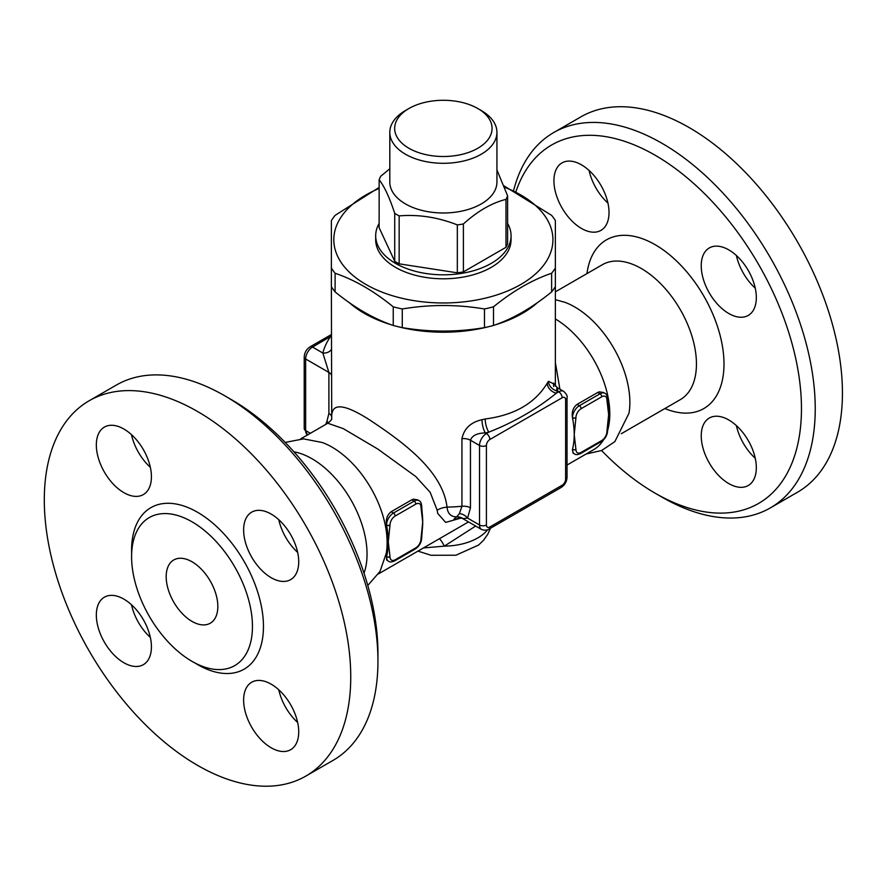 <?xml version="1.0" encoding="UTF-8"?>
<svg xmlns="http://www.w3.org/2000/svg" width="886" height="886" viewBox="0 0 886 886"><rect width="100%" height="100%" fill="white"/><g stroke="black" fill="none" stroke-linecap="round" stroke-linejoin="round"><path stroke-width="1.33" d="M553.672 132.579L580.873 116.874A216.693 125.103 60 0 1 689.219 127.606A216.693 125.103 60 0 1 830.769 318.539A216.693 125.103 60 0 1 797.566 492.184L770.355 507.899A216.693 125.103 -120 0 0 803.569 334.243A216.693 125.103 -120 0 0 662.019 143.31A216.693 125.103 -120 0 0 553.661 132.579A216.693 125.103 -120 0 0 513.659 190.335M736.399 255.511A38.951 22.493 -120 0 0 755.249 288.183M736.399 425.601A38.951 22.493 -120 0 0 755.249 458.261M589.09 170.477A38.951 22.493 -120 0 0 607.951 203.138M515.984 191.531A206.947 119.488 60 0 1 655.131 155.238A206.947 119.488 60 0 1 801.465 408.701A206.947 119.488 60 0 1 655.131 493.181L662.008 497.157A216.693 125.103 -120 0 0 770.366 507.888M655.131 493.181A206.947 119.488 60 0 1 601.55 450.52M553.927 180.744A38.951 22.493 60 0 1 562.001 162.902A38.951 22.493 60 0 1 592.014 173.346A38.951 22.493 60 0 1 609.025 212.551A38.951 22.493 60 0 1 600.952 230.382A38.951 22.493 60 0 1 570.938 219.938A38.951 22.493 60 0 1 553.927 180.744M756.323 467.675A38.951 22.493 60 0 1 748.26 485.517A38.951 22.493 60 0 1 718.236 475.073A38.951 22.493 60 0 1 701.236 435.868A38.951 22.493 60 0 1 709.298 418.037A38.951 22.493 60 0 1 739.323 428.481A38.951 22.493 60 0 1 756.323 467.675M728.779 249.885A38.951 22.493 60 0 1 754.23 284.207A38.951 22.493 60 0 1 748.26 315.427A38.951 22.493 60 0 1 728.779 313.5A38.951 22.493 60 0 1 703.329 279.168A38.951 22.493 60 0 1 709.298 247.947A38.951 22.493 60 0 1 728.779 249.885M555.367 299.656L564.98 302.336A77.913 44.987 60 0 1 574.781 306.988A77.913 44.987 60 0 1 629.868 402.41A77.913 44.987 60 0 1 628.994 413.208L614.84 441.638L601.649 450.487L586.144 454.009M555.367 318.96A77.913 44.987 60 0 1 609.801 413.995A77.913 44.987 60 0 1 607.63 430.397M603.532 439.844A77.913 44.987 60 0 1 593.664 449.656L567.029 465.039M606.921 399.752A2.437 1.407 0 0 0 607.63 398.755C607.32 395.654 606.412 393.838 604.905 393.306A9.735 5.626 120 0 0 600.032 393.783L579.378 405.71A2.437 1.407 60 0 1 581.094 408.701L601.76 396.773A7.309 4.22 -60 0 1 606.921 399.752L606.921 399.874A2.437 1.407 0 0 0 607.63 398.877L608.051 404.98A77.913 44.987 60 0 1 608.649 414.659A77.913 44.987 60 0 1 608.217 422.367L607.63 430.441A2.437 1.407 180 0 1 606.921 431.438L606.921 431.56A2.437 1.407 0 0 0 607.63 430.563A2.437 1.407 0 0 0 607.63 430.507M573.032 453.056L572.467 449.435A77.913 44.987 -120 0 0 572.489 449.324A77.913 44.987 -120 0 0 574.217 434.539A77.913 44.987 -120 0 0 572.489 417.771A77.913 44.987 -120 0 0 572.467 417.627C571.592 411.946 573.131 407.538 577.074 404.393L597.74 392.465L599.279 391.834L603.488 392.487M331.774 418.624C331.885 419.421 330.556 420.961 327.765 423.242L343.236 428.614L377.691 448.98L415.767 476.524L430.142 492.284L437.175 510.225L437.662 513.371L445.658 522.408L461.429 517.933M386.529 556.785L386.551 556.796A2.437 1.407 0 0 0 389.995 556.796L389.995 556.674A2.437 1.407 180 0 1 386.551 556.674L386.551 556.796A9.735 5.626 120 0 0 388.577 561.259L386.673 560.052L386.529 556.785A77.913 44.987 -120 0 0 386.551 556.674A77.913 44.987 -120 0 0 388.278 541.889A77.913 44.987 -120 0 0 386.551 525.11A2.437 1.407 0 0 0 389.995 525.11L389.995 524.988A7.309 4.22 -60 0 1 395.167 516.04L415.822 504.112A7.309 4.22 -60 0 1 420.983 507.102L420.983 507.224A2.437 1.407 0 0 0 421.703 506.227L422.113 512.318A77.913 44.987 60 0 1 422.711 522.009A77.913 44.987 60 0 1 422.279 529.706L421.703 537.791A2.437 1.407 180 0 1 420.983 538.777L420.983 538.909A2.437 1.407 0 0 0 421.703 537.913A2.437 1.407 0 0 0 421.703 537.846M367.79 585.491L380.028 571.359L386.241 553.362A77.913 44.987 -120 0 0 387.127 542.553A77.913 44.987 -120 0 0 332.029 447.131A77.913 44.987 -120 0 0 322.227 442.491L303.544 438.88L285.181 442.413M415.822 504.112A2.437 1.407 -120 0 0 414.105 501.133L393.439 513.06A9.735 5.626 120 0 0 386.551 524.988L386.551 525.11A77.913 44.987 -120 0 0 386.529 524.977C385.665 519.296 387.193 514.877 391.147 511.731L411.802 499.804L413.352 499.172L417.561 499.837M559.908 389.198L555.367 362.573M293.93 451.816A77.913 44.987 60 0 1 311.961 458.726A77.913 44.987 60 0 1 364.013 573.209M377.945 661.166L377.945 653.215A206.947 119.488 -120 0 0 231.611 399.752L224.723 395.776A216.693 125.103 60 0 1 377.945 661.166A216.693 125.103 60 0 1 333.07 760.365L305.869 776.07A216.693 125.103 60 0 1 89.176 650.955A216.693 125.103 60 0 1 89.176 400.749A216.693 125.103 60 0 1 197.523 411.481A216.693 125.103 60 0 1 339.083 602.425A216.693 125.103 60 0 1 305.869 776.07M131.493 434.672A38.951 22.493 -120 0 0 150.343 467.332M131.493 604.761A38.951 22.493 -120 0 0 150.343 637.422M278.791 689.806A38.951 22.493 -120 0 0 297.641 722.467M278.791 519.717A38.951 22.493 -120 0 0 297.641 552.377M89.176 400.749L116.376 385.045A216.693 125.103 60 0 1 224.723 395.776L231.611 399.752M271.171 577.694A38.951 22.493 60 0 1 245.721 543.362A38.951 22.493 60 0 1 251.69 512.152A38.951 22.493 60 0 1 271.171 514.079A38.951 22.493 60 0 1 296.622 548.401A38.951 22.493 60 0 1 290.652 579.621A38.951 22.493 60 0 1 271.171 577.694M243.628 700.073A38.951 22.493 60 0 1 251.702 682.231A38.951 22.493 60 0 1 281.715 692.675A38.951 22.493 60 0 1 298.715 731.88A38.951 22.493 60 0 1 290.652 749.711A38.951 22.493 60 0 1 260.628 739.267A38.951 22.493 60 0 1 243.628 700.073M123.874 599.124A38.951 22.493 60 0 1 149.324 633.446A38.951 22.493 60 0 1 143.355 664.666A38.951 22.493 60 0 1 123.874 662.739A38.951 22.493 60 0 1 98.424 628.407A38.951 22.493 60 0 1 104.393 597.197A38.951 22.493 60 0 1 123.874 599.124M151.417 476.746A38.951 22.493 60 0 1 143.355 494.576A38.951 22.493 60 0 1 113.33 484.144A38.951 22.493 60 0 1 96.33 444.938A38.951 22.493 60 0 1 104.393 427.096A38.951 22.493 60 0 1 134.417 437.54A38.951 22.493 60 0 1 151.417 476.746M192.018 521.81A85.455 49.339 60 0 1 247.847 597.109A85.455 49.339 60 0 1 234.746 665.596A85.455 49.339 60 0 1 149.291 616.257A85.455 49.339 60 0 1 149.28 517.579A85.455 49.339 60 0 1 192.018 521.81M192.018 621.407A36.525 21.087 60 0 1 168.152 589.223A36.525 21.087 60 0 1 173.756 559.963A36.525 21.087 60 0 1 210.27 581.039A36.525 21.087 60 0 1 210.27 623.212A36.525 21.087 60 0 1 192.018 621.407M577.074 404.393L579.378 405.71A9.735 5.626 120 0 0 572.489 417.638L572.489 417.771A2.437 1.407 0 0 0 575.933 417.771L575.933 417.638A7.309 4.22 -60 0 1 581.094 408.701M606.921 431.56A7.309 4.22 -60 0 1 601.76 440.508A2.437 1.407 60 0 1 601.251 441.616L580.596 453.543A2.437 1.407 -120 0 0 581.094 452.436A7.309 4.22 -60 0 1 575.933 449.446L574.217 434.539L575.933 417.771M606.921 399.874L608.649 414.659L606.921 431.438M575.933 449.324A2.437 1.407 180 0 1 572.489 449.324L572.489 449.446A2.437 1.407 0 0 0 575.933 449.446M389.995 556.674L388.278 541.889L389.995 525.11M420.983 507.102A2.437 1.407 0 0 0 421.703 506.105L421.703 506.227A2.437 1.407 0 0 0 421.703 506.172M420.983 507.224L422.711 522.009L420.983 538.777M439.511 538.666A24.343 5.039 -109.4 0 1 444.34 546.141L475.66 526.051M423.442 547.936L444.34 546.141A48.697 28.108 180 0 0 487.588 529.806M459.635 517.125L458.682 517.468L462.935 518.598A9.735 9.668 -129.4 0 0 456.644 516.881C450.919 516.859 447.707 513.603 447.02 507.113A112.001 64.656 180 0 0 461.949 506.26A9.735 5.626 180 0 1 470.455 507.822L470.455 440.231C472.16 435.535 477.122 433.099 485.34 432.922A9.735 2.747 78 0 1 481.973 419.698C470.721 422.29 464.042 428.614 461.949 438.67L461.949 506.26L459.402 513.636L456.644 516.881C451.993 520.547 453.156 520.68 460.155 517.28M437.175 510.225A14.608 8.439 174.6 0 1 447.02 507.113C442.612 469.724 399.94 440.098 369.584 419.875C344.034 403.562 331.408 402.587 331.707 416.963L331.375 286.687A119.3 68.875 0 0 0 335.107 291.904C354.489 307.697 373.859 318.894 393.24 325.461A119.3 68.875 0 0 0 402.266 327.621C429.666 332.239 457.065 332.239 484.476 327.621A119.3 68.875 0 0 0 493.502 325.461C512.872 318.894 532.253 307.697 551.624 291.904A119.3 68.875 0 0 0 555.367 286.687L555.367 268.037A119.3 68.875 180 0 1 551.624 273.253C532.253 279.832 512.872 291.018 493.502 306.811A119.3 68.875 180 0 1 484.476 308.97C457.065 304.363 429.666 304.363 402.266 308.97A119.3 68.875 180 0 1 393.24 306.811C373.859 291.018 354.489 279.832 335.107 273.253A119.3 68.875 180 0 1 331.375 268.037L331.375 220.581A119.3 68.875 180 0 1 333.147 217.956A119.3 68.875 180 0 1 335.107 215.364L379.13 187.444M459.402 513.636A9.735 7.697 -144 0 1 467.575 518.088L470.455 507.822M462.935 518.598L467.575 518.088L479.525 524.988A4.873 2.813 0 0 0 486.414 524.988L486.414 445.47A4.873 2.813 180 0 1 479.525 445.47L479.525 524.988A9.735 5.626 120 0 0 481.541 529.451L462.503 518.454M486.414 445.47A4.873 2.813 -60 0 1 489.847 439.511A4.873 2.813 -120 0 0 486.414 433.542L485.34 432.922A121.736 70.282 0 0 0 488.828 432.146A9.735 2.968 76.9 0 1 485.196 418.978A112.001 64.656 180 0 1 481.973 419.698M547.26 383.14A9.735 7.376 -145.1 0 0 556.297 393.196A121.736 70.282 0 0 0 557.648 391.18A9.735 7.465 32.5 0 1 548.5 381.29A112.001 64.656 180 0 1 547.26 383.14C535.022 403.307 514.323 415.257 485.196 418.978M461.949 438.67A9.735 5.626 0 0 1 470.455 440.231L479.525 445.47A9.735 5.626 120 0 1 486.414 433.542L488.828 432.146C514.389 422.046 536.872 409.055 556.297 393.196L558.723 391.8A4.873 2.813 -120 0 1 562.156 397.759A4.873 2.813 -60 0 1 565.6 399.752L565.6 479.271A4.873 2.813 -60 0 1 562.156 485.229L489.847 526.982A4.873 2.813 -60 0 1 486.414 524.988M553.794 383.937L548.5 381.29M565.6 399.752A4.873 2.813 0 0 0 567.029 397.759C567.583 396.009 566.442 393.86 563.585 391.313A9.735 5.626 120 0 0 558.723 391.8L557.648 391.18C557.471 386.706 557.106 386.495 556.53 390.538M537.58 302.514A112.001 64.656 180 0 1 522.563 313.279A112.001 64.656 180 0 1 495.019 324.929M489.061 326.591A112.001 64.656 180 0 1 397.681 326.591M391.712 324.929A112.001 64.656 180 0 1 349.15 302.514M493.502 325.461L493.502 306.811M551.624 291.904L551.624 273.253M379.13 188.474A109.565 63.26 0 0 0 342.151 215.508A109.565 63.26 0 0 0 394.791 296.411A109.565 63.26 0 0 0 538.112 271.493A109.565 63.26 0 0 0 504.588 187.256M504.079 185.894L551.624 215.364A119.3 68.875 180 0 1 555.367 220.581L555.367 268.037M484.476 327.621L484.476 308.97M402.266 327.621L402.266 308.97M393.24 325.461L393.24 306.811M335.107 291.904L335.107 273.253M331.375 286.687L331.375 268.037M507.612 223.427A67.69 39.073 180 0 1 511.056 235.742L511.056 239.718A67.69 39.073 180 0 1 469.27 275.823A67.69 39.073 180 0 1 395.51 267.351A67.69 39.073 180 0 1 375.686 239.718L375.686 235.742A67.69 39.073 180 0 1 379.13 223.427M511.056 235.742A67.69 39.073 180 0 1 469.27 271.847A67.69 39.073 180 0 1 395.51 263.375A67.69 39.073 180 0 1 375.686 235.742M496.935 169.924L507.612 195.872L507.612 243.805A65.741 37.954 180 0 1 505.984 247.305L463.389 271.891A65.741 37.954 180 0 1 457.331 272.833L399.154 263.829A65.741 37.954 180 0 1 394.724 261.27L379.13 227.68L379.13 179.747A65.741 37.954 180 0 1 380.758 176.248L389.807 168.761M408.933 108.513L405.489 110.506A53.559 30.921 0 0 0 389.807 132.368L389.807 182.073A53.559 30.921 0 0 0 405.489 203.935A53.559 30.921 0 0 0 463.865 210.635A53.559 30.921 0 0 0 496.935 182.073L496.935 132.368A53.559 30.921 0 0 0 481.242 110.506L477.798 108.513A48.697 28.108 180 0 1 477.798 148.272A48.697 28.108 180 0 1 408.933 148.272A48.697 28.108 180 0 1 408.933 108.513A48.697 28.108 180 0 1 477.798 108.513M507.612 195.872A65.741 37.954 180 0 1 505.984 199.372C491.785 202.938 477.587 211.134 463.389 223.959A65.741 37.954 180 0 1 457.331 224.9C437.939 217.269 418.546 214.268 399.154 215.896A65.741 37.954 180 0 1 394.724 213.338C389.53 197.512 384.325 186.315 379.13 179.747M389.807 132.368A53.559 30.921 0 0 0 405.489 154.242A53.559 30.921 0 0 0 463.865 160.942A53.559 30.921 0 0 0 496.935 132.368M505.984 247.305L505.984 199.372M463.389 271.891L463.389 223.959M457.331 272.833L457.331 224.9M399.154 263.829L399.154 215.896M394.724 261.27L394.724 213.338M331.375 336.901A9.735 7.376 34.9 0 1 330.434 336.724A121.736 70.282 0 0 0 322.858 353.038A9.735 7.874 -166.1 0 0 331.375 349.516M331.375 334.543L310.089 346.825A4.873 2.813 60 0 1 312.525 347.068L322.858 353.038L328.894 372.419A9.735 5.626 180 0 1 331.707 375.963M310.089 346.825C306.423 349.239 304.474 352.628 304.219 357.014A4.873 2.813 0 0 0 305.637 358.996L328.894 372.419L328.894 413.43A9.735 5.626 180 0 1 331.707 416.963L331.685 418.89M328.894 413.43L326.945 421.293A9.735 7.254 -157.8 0 1 328.263 422.943M331.375 336.015L312.525 347.068A9.735 5.626 -60 0 0 305.637 358.996L305.637 430.563L310.366 433.287M664.865 408.557A97.394 56.228 -120 0 0 723.818 358.232A97.394 56.228 -120 0 0 655.131 244.691A97.394 56.228 -120 0 0 586.953 273.608M555.367 291.837L602.402 264.692A77.913 44.987 60 0 1 641.353 268.547A77.913 44.987 60 0 1 692.254 337.201A77.913 44.987 60 0 1 680.315 399.63L621.252 433.73M194.71 662.85A93.251 53.836 -120 0 0 263.441 628.096A93.251 53.836 -120 0 0 197.523 512.263A93.251 53.836 -120 0 0 131.649 553.617M601.76 396.773A2.437 1.407 -120 0 0 600.032 393.783L597.74 392.465M572.467 417.627L572.489 417.638A2.437 1.407 0 0 0 575.933 417.638M601.76 440.508L581.094 452.436M572.489 449.446L572.467 449.435A9.735 5.626 120 0 0 574.505 453.909L572.976 453.023M386.529 524.977L386.551 524.988A2.437 1.407 0 0 0 389.995 524.988M391.147 511.731L393.439 513.06A2.437 1.407 60 0 1 395.167 516.04M421.703 506.105C421.393 503.004 420.485 501.188 418.967 500.656A9.735 5.626 120 0 0 414.105 501.133L411.802 499.804M388.577 561.259C389.785 562.3 391.822 562.178 394.658 560.893A2.437 1.407 -120 0 0 395.167 559.775A7.309 4.22 -60 0 1 389.995 556.796M420.983 538.909A7.309 4.22 -60 0 1 415.822 547.847A2.437 1.407 60 0 1 415.324 548.966C419.244 546.319 421.371 542.631 421.703 537.913L421.703 537.791M415.822 547.847L395.167 559.775M489.847 439.511L562.156 397.759M567.029 397.759L567.029 477.277A4.873 2.813 180 0 1 565.6 479.271M567.029 477.277C566.774 481.663 564.814 485.052 561.148 487.466L488.839 529.208A4.873 2.813 -120 0 0 489.847 526.982M561.148 487.466A4.873 2.813 -120 0 0 562.156 485.229M326.945 421.293A87.648 50.602 -120 0 0 325.804 424.383M307.52 434.937A9.735 5.626 -60 0 1 305.637 430.563A4.873 2.813 0 0 1 304.219 428.58L304.219 357.014M327.765 423.242L300.598 438.935M468.506 521.92L378.51 573.873M607.63 430.441L607.63 430.563C607.309 435.281 605.171 438.969 601.251 441.616M580.596 453.543C577.75 454.828 575.723 454.95 574.505 453.909M603.377 392.42L604.905 393.306M394.658 560.893L415.324 548.966M417.439 499.77L418.967 500.656M417.948 551.114L431.017 555.267L455.947 555.223L478.595 545.045L483.634 540.161L487.854 534.125L490.401 528.311M553.684 386.562L553.495 383.106L557.216 387.636L563.585 391.313M555.367 286.687L555.367 386.207M488.839 529.208C486.68 530.415 484.243 530.492 481.541 529.451M307.652 435.026L304.219 428.58"/></g></svg>
